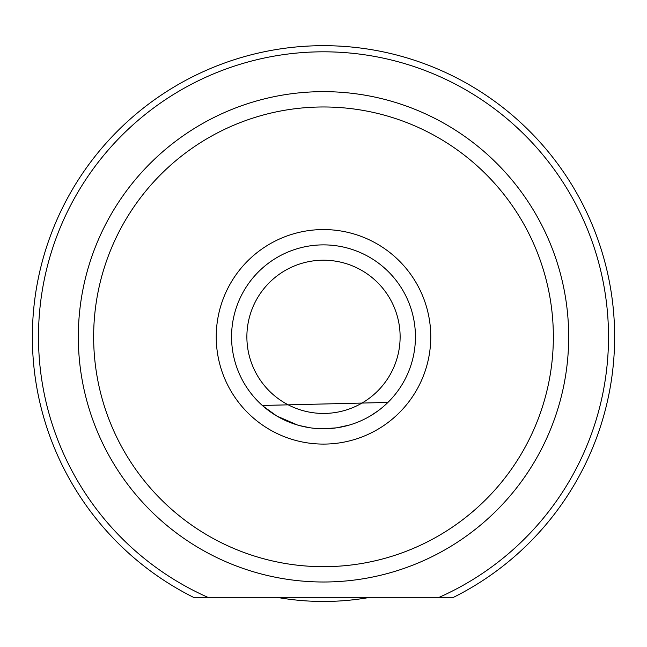 <?xml version="1.0" encoding="UTF-8"?>
<svg xmlns="http://www.w3.org/2000/svg" width="647" height="647" viewBox="0 0 647 647"><rect width="100%" height="100%" fill="white"/><g stroke="black" fill="none" stroke-linecap="round" stroke-linejoin="round"><path stroke-width="0.97" d="M453.523 597.327L193.477 597.327A291.15 291.15 0 0 1 323.5 45.678A291.15 291.15 0 0 1 453.523 597.327L439.151 597.327A285.02 285.02 0 0 0 323.5 51.809A285.02 285.02 0 0 0 207.849 597.327L193.477 597.327M259.099 402.442L262.682 405.782M262.9 405.976L276.665 415.948M276.876 416.07L297.474 425.006M299.367 425.54L310.059 427.78M323.492 428.767L336.448 427.853M336.925 427.78L349.331 425.063M370.238 416.005L378.155 410.756M262.836 405.92L258.97 402.321M216.235 336.828A107.265 107.265 0 0 1 323.5 229.564A107.265 107.265 0 0 1 430.765 336.828A107.265 107.265 0 0 1 323.5 444.093A107.265 107.265 0 0 1 216.235 336.828M387.901 402.442L262.318 405.459M93.645 336.828A229.855 229.855 0 0 0 323.5 566.683A229.855 229.855 0 0 0 553.355 336.828A229.855 229.855 0 0 0 323.5 106.973A229.855 229.855 0 0 0 93.645 336.828M568.681 336.828A245.181 245.181 0 0 1 323.5 582.001A245.181 245.181 0 0 1 78.319 336.828A245.181 245.181 0 0 1 323.5 91.648A245.181 245.181 0 0 1 568.681 336.828M384.164 405.92L389.389 400.946M246.879 336.828A76.621 76.621 0 0 0 323.5 413.441A76.621 76.621 0 0 0 400.121 336.828A76.621 76.621 0 0 0 323.5 260.207A76.621 76.621 0 0 0 246.879 336.828M415.439 336.828A91.939 91.939 0 0 1 323.5 428.767A91.939 91.939 0 0 1 231.561 336.828A91.939 91.939 0 0 1 323.5 244.881A91.939 91.939 0 0 1 415.439 336.828M370.116 597.327A264.639 264.639 0 0 1 276.884 597.327"/></g></svg>
